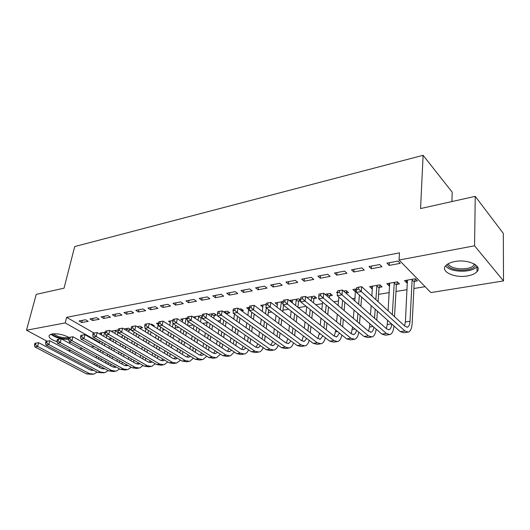 <?xml version="1.0" encoding="UTF-8"?>
<svg xmlns="http://www.w3.org/2000/svg" width="530" height="530" viewBox="0 0 530 530"><rect width="100%" height="100%" fill="white"/><g stroke="black" fill="none" stroke-linecap="round" stroke-linejoin="round"><path stroke-width="0.79" d="M57.101 341.724C50.767 339.544 48.184 337.352 49.35 335.139L52.059 333.96C57.816 333.377 63.461 334.556 68.98 337.477M70.828 342.148L68.748 342.897M454.846 261.535C467.791 258.885 482.784 265.894 476.974 271.698C475.112 273.725 471.965 275.136 467.52 275.918C454.753 278.369 440.039 271.592 445.75 265.689C447.512 263.741 450.546 262.357 454.846 261.535M108.358 339.034L111.055 338.584M120.873 336.961L122.172 336.749M162.902 330.018L164.757 329.706M175.059 328.004L178.862 327.374M188.223 325.831L193.337 324.983M202.732 323.433L207.097 322.71M217.618 320.968L220.347 320.517M232.902 318.444L233.909 318.278M254.042 314.952L255.175 314.76M268.312 312.594L271.704 312.031M282.921 310.176L288.698 309.222M298.277 307.639L306.174 306.333M315.781 304.743L322.452 303.644M333.781 301.769L338.524 300.987M352.304 298.708L355.007 298.257M371.378 295.555L371.927 295.462M378.579 294.362L389.292 292.593M396.003 291.487L407.119 289.645M413.884 288.525L425.12 286.67M94.201 346.541L91.345 347.004M82.316 348.449L79.686 348.873M70.695 350.31L68.29 350.694M451.918 201.566L452.183 192.151L423.106 155.303L74.697 246.563L64.057 288.161L36.225 294.375L26.5 330.223L65.223 322.929L99.7 342.466M423.106 155.303L420.568 208.562L475.244 196.352L503.328 233.405L503.5 280.933L430.89 292.573L399.063 260.031L474.562 245.801L503.5 280.933M177.404 358.227L175.986 358.956L173.085 358.459L122.529 328.149L121.648 332.217L118.402 332.767L118.091 330.468L119.389 330.243L119.747 328.613L118.448 328.839L118.091 330.468L117.441 330.084L111.048 331.184M96.573 317.695L89.941 318.934L92.611 320.504L99.236 319.272L96.573 317.695M140.702 328.057L142.57 327.739L140.053 326.188L137.071 326.699M119.296 313.422L112.373 314.727L115.03 316.344L121.946 315.058L119.296 313.422M158.251 324.493L156.463 323.36L158.616 322.989M143.04 308.964L135.806 310.322L138.449 311.991L145.677 310.646L143.04 308.964M182.671 320.405L180.783 319.166L187.315 318.04M167.877 304.299L160.305 305.724L162.929 307.446L170.488 306.042L167.877 304.299M214.385 315.496L216.518 315.131L214.067 313.429L208.131 314.456M193.874 299.423L185.951 300.907L188.541 302.683L196.458 301.212L193.874 299.423M241.673 310.838L243.462 310.534L241.044 308.778L239.255 309.089M233.233 310.494L232.822 310.196L233.293 310.116M221.129 294.302L212.815 295.866L215.379 297.701L223.68 296.157L221.129 294.302M262.913 307.062L260.694 305.393L266.08 304.465M249.716 288.936L240.991 290.572L243.515 292.474L252.227 290.851L249.716 288.936M300.662 300.159L298.973 298.801L289.93 300.358L292.269 302.213L292.487 300.384M300.642 300.788L298.847 301.093M279.754 283.298L270.585 285.014L273.063 286.982L282.218 285.286L279.754 283.298M329.812 295.813L332.396 295.369L330.124 293.428L324.983 294.316M311.349 277.362L301.696 279.177L304.127 281.211L313.753 279.423L311.349 277.362M365.077 289.797L362.871 287.783M355.577 291.421L355.107 291.5L352.881 289.506L356.683 288.85M344.619 271.115L334.45 273.023L336.815 275.143L346.964 273.255L344.619 271.115M396.645 284.418L399.501 283.928L397.374 281.841L386.834 283.656L388.987 285.723L389.735 285.597M379.705 264.53L368.979 266.544L371.272 268.736L381.978 266.749L379.705 264.53M399.063 260.031L399.488 252.85L66.621 317.331L94.042 333.072M397.984 261.098L386.96 263.165L389.212 265.411L400.21 263.364L397.984 261.098M414.467 281.377L417.401 280.88L415.308 278.747L404.489 280.615L406.603 282.715L407.497 282.57M361.924 267.869L351.489 269.83L353.815 271.983L364.236 270.048L361.924 267.869M379.288 287.379L382.07 286.902L379.904 284.849L369.635 286.617L371.828 288.645L372.431 288.545M327.765 274.282L317.861 276.143L320.259 278.217L330.144 276.382L327.765 274.282M346.799 291.083L345.891 293.07L348.535 292.62L346.295 290.645L343.645 291.096M337.418 293.077L336.543 292.322L337.491 292.162M295.349 280.37L285.942 282.132L288.399 284.133L297.787 282.391L295.349 280.37M314.138 298.483L316.655 298.052L314.356 296.144L306.857 297.443M264.549 286.154L255.606 287.83L258.11 289.764L267.041 288.101L264.549 286.154M277.415 304.664L275.136 302.908L283.179 301.524M235.247 291.652L226.734 293.249L229.278 295.117L237.778 293.54L235.247 291.652M248.749 309.407L246.596 307.824L249.458 307.334M207.343 296.893L199.22 298.416L201.804 300.219L209.906 298.715L207.343 296.893M227.648 313.23L229.834 312.859L227.403 311.13L223.488 311.806M180.723 301.888L172.979 303.345L175.589 305.094L183.327 303.657L180.723 301.888M202.162 316.443L201.036 315.675L193.357 317L195.292 318.298M202.228 317.563L201.413 317.702M155.316 306.658L147.916 308.049L150.547 309.745L157.94 308.367L155.316 306.658M170.329 322.472L168.487 321.286L172.78 320.544M131.036 311.223L123.96 312.548L126.61 314.191L133.679 312.879L131.036 311.223M153.084 325.943L154.23 325.751L151.719 324.174L150.566 324.373M107.809 315.582L101.038 316.854L103.701 318.444L110.472 317.185L107.809 315.582M129.327 329.998L131.162 329.686L128.631 328.156L123.901 328.971M85.569 319.756L79.076 320.975L81.752 322.525L88.238 321.319L85.569 319.756M101.621 334.006L100.031 333.085L105.391 332.164M47.044 341.221L26.5 330.223M475.244 196.352L474.562 245.801M66.621 317.331L65.223 322.929M389.384 262.708L389.212 265.411M406.742 280.224L406.603 282.715M371.477 266.073L371.272 268.736M389.146 283.258L388.987 285.723M354.04 269.346L353.815 271.983M372.007 286.213L371.828 288.645M337.067 272.533L336.815 275.143M355.305 289.089L355.107 291.5M320.531 275.64L320.259 278.217M304.419 278.667L304.127 281.211M288.711 281.615L288.399 284.133M307.639 297.509L307.579 298.032M273.394 284.491L273.063 286.982M258.454 287.293L258.11 289.764M243.886 290.029L243.515 292.474M229.656 292.699L229.278 295.117M215.77 295.309L215.379 297.701M202.208 297.853L201.804 300.219M188.965 300.344L188.541 302.683M176.02 302.776L175.589 305.094M163.373 305.147L162.929 307.446M151.01 307.473L150.547 309.745M138.92 309.739L138.449 311.991M127.094 311.958L126.61 314.191M115.52 314.131L115.03 316.344M104.198 316.258L103.701 318.444M93.121 318.338L92.611 320.504M82.269 320.378L81.752 322.525M415.527 278.965L414.208 281.96L412.108 279.833L410.015 321.293C409.796 324.585 408.961 326.533 407.517 327.142L405.158 326.381L361.679 286.697L361.288 291.566L404.913 330.992L408.411 332.111C410.598 331.197 411.85 328.262 412.174 323.3L414.208 281.96M412.108 279.833L412.367 279.257M407.398 280.112L405.404 321.942L404.602 325.87M358.585 289.128L358.744 287.18L356.796 287.518L356.637 289.466L358.585 289.128L361.288 291.566L356.405 292.394L400.243 331.621L403.761 332.734L407.484 332.237M356.405 292.394L356.637 289.466M358.744 287.18L361.679 286.697M397.666 282.126L396.387 284.988L394.247 282.907L392.313 314.654M394.499 316.648L396.387 284.988M394.247 282.907L394.505 282.331M389.669 283.166L388.126 310.838M387.529 320.246L387.258 324.512L386.317 328.58M391.736 324.009C391.471 327.189 390.597 329.07 389.133 329.667L386.714 328.931L342.433 290.036L341.996 294.839L386.423 333.483L390.007 334.569C392.24 333.668 393.551 330.806 393.942 325.983M339.326 292.441L339.505 290.519L337.617 290.844L337.438 292.765L339.326 292.441L341.996 294.839L337.259 295.641L381.885 334.099L385.489 335.179L389.06 334.702M337.259 295.641L337.438 292.765M339.505 290.519L342.433 290.036M380.268 285.193L379.029 287.942L376.856 285.895L375.876 299.655M376.777 320.2L377.406 311.183M378.075 301.663L379.029 287.942M375.194 309.202L374.551 318.245M376.856 285.895L377.108 285.332M372.398 286.147L371.881 296.012M371.179 305.611L370.51 314.694M369.841 323.717L369.595 327.01L368.516 331.19M373.889 327.209C373.504 329.965 372.623 331.601 371.238 332.125L368.774 331.409L323.75 293.269L323.267 298.012L368.443 335.914L372.1 336.967C374.266 336.139 375.611 333.529 376.141 329.15M320.637 295.654L320.829 293.752L318.994 294.077L318.795 295.972L320.637 295.654L323.267 298.012L318.669 298.794L364.024 336.504L367.701 337.55L371.132 337.093M318.669 298.794L318.795 295.972M320.829 293.752L323.75 293.269M445.65 265.802C449.592 272.526 471.998 273.169 476.934 266.597L477.152 266.332M475.715 264.921C473.694 272.261 448.678 271.771 447.121 264.45M448.274 263.721C449.99 269.697 469.686 270.843 473.919 265.166L474.569 264.145M50.926 334.238C55.517 337.789 61.434 339.458 68.662 339.26M68.728 338.511C64.156 339.664 54.106 336.947 51.98 333.973M53.245 333.801C57.969 337.04 63.176 338.246 68.887 337.424M359.506 323.558L360.161 315.377M360.89 306.241L361.619 297.058M359.4 295.071L358.651 304.28M357.909 313.435L357.24 321.644M355.57 289.042L354.789 300.888M354.02 310.083L353.331 318.331M352.602 327.017L351.185 333.721M356.478 330.236C356.014 332.628 355.126 334.052 353.828 334.516L351.31 333.82L305.605 296.416L305.075 301.1L350.94 338.272L354.676 339.293C356.776 338.531 358.147 336.146 358.777 332.151M302.478 298.774L302.696 296.899L300.907 297.211L300.695 299.079L302.478 298.774L305.075 301.1L300.609 301.855L346.633 338.849L350.39 339.869L353.676 339.425M300.609 301.855L300.695 299.079M302.696 296.899L305.605 296.416M342.678 326.758L343.341 319.312M344.122 310.527L344.871 302.199M342.612 300.252L341.85 308.606M341.055 317.41L340.373 324.877M338.889 297.045L338.107 305.432M337.285 314.277L336.59 321.776M335.808 330.15L334.298 336.166M339.498 333.112L336.868 336.848L334.304 336.172L287.976 299.47L287.406 304.101L333.893 340.571L337.703 341.565C339.743 340.85 341.128 338.663 341.85 335.006M284.842 301.808L285.067 299.953L283.331 300.258L283.099 302.107L284.842 301.808L287.406 304.101L283.066 304.836L329.706 341.134L333.529 342.122L336.683 341.698M283.066 304.836L283.099 302.107M285.067 299.953L287.976 299.47M330.694 293.911L329.561 296.356L327.288 294.422L327.116 296.124M326.268 329.806L326.937 323.015M327.772 314.555L328.514 306.983M329.395 298.052L329.561 296.356M326.222 305.075L325.46 312.667M324.612 321.147L323.929 327.957M327.288 294.422L327.54 293.872M322.611 302.073L321.829 309.699M320.961 318.212L320.259 325.049M319.431 333.138L317.841 338.537M322.929 335.854L320.352 339.12L317.748 338.465L270.837 302.445L270.227 307.009L317.298 342.804L321.167 343.771C323.154 343.102 324.546 341.095 325.34 337.736M267.69 304.75L267.941 302.921L266.252 303.22L266.007 305.041L267.69 304.75L270.227 307.009L266.007 307.731L313.217 343.354L317.099 344.315L320.133 343.91M266.007 307.731L266.007 305.041M267.941 302.921L270.837 302.445M314.986 296.668L313.886 299.026L311.58 297.125L311.163 300.967M310.262 332.714L310.931 326.52M311.806 318.351L312.548 311.454M313.475 302.855L313.886 299.026M310.222 309.586L309.467 316.503M308.573 324.691L307.897 330.906M311.58 297.125L311.832 296.581M307.579 297.317L307.678 298.118M306.718 306.764L305.942 313.707M305.028 321.929L304.333 328.169M303.465 335.993L301.808 340.836M306.757 338.485L304.26 341.333L301.61 340.691L254.168 305.333L253.525 309.845L301.126 344.984L305.055 345.924C306.989 345.302 308.38 343.44 309.235 340.353M251.021 307.619L251.28 305.81L249.637 306.095L249.378 307.904L251.021 307.619L253.525 309.845L249.418 310.54L297.151 345.52L301.093 346.454L304.001 346.063M249.418 310.54L249.378 307.904M251.28 305.81L254.168 305.333M299.662 299.351L298.595 301.623L296.263 299.755L295.588 305.505M294.654 335.51L295.309 329.845M296.23 321.942L296.966 315.648M297.926 307.36L298.595 301.623M294.607 313.82L293.865 320.127M292.931 328.043L292.262 333.728M296.263 299.755L296.515 299.225M292.361 299.94L292.202 302.822M291.202 311.163L290.44 317.496M289.486 325.447L288.804 331.151M290.983 341.002L288.565 343.486L285.882 342.87L237.95 308.142L237.274 312.601L285.365 347.11L289.353 348.025C291.228 347.435 292.62 345.712 293.527 342.864M287.889 338.736L286.173 343.062M234.803 310.408L235.075 308.619L233.478 308.897L233.207 310.679L234.803 310.408L237.274 312.601L233.279 313.283L281.49 347.634L285.491 348.541L288.28 348.17M233.279 313.283L233.207 310.679M235.075 308.619L237.95 308.142M279.416 338.186L280.065 333.006M281.026 325.354L281.741 319.603M282.742 311.587L283.543 305.207M283.08 303.703L281.317 302.325L280.377 309.772M279.356 317.801L278.628 323.565M277.66 331.237L277.005 336.437M281.317 302.325L281.562 301.795M277.515 302.498L277.084 307.241M276.05 315.304L275.302 321.087M274.315 328.785L273.646 333.999M275.587 343.427L273.268 345.587L270.545 344.99L222.169 310.878L221.46 315.284L270.002 349.184L274.036 350.072C275.865 349.508 277.25 347.918 278.19 345.282M272.678 341.353L270.923 345.229M219.016 313.117L219.301 311.355L217.75 311.627L217.466 313.389L219.016 313.117L221.46 315.284L217.578 315.946L266.219 349.694L270.273 350.575L272.95 350.217M217.578 315.946L217.466 313.389M219.301 311.355L222.169 310.878M264.556 340.764L265.185 336.013M266.179 328.593L266.875 323.333M267.908 315.575L268.69 309.752M266.305 307.95L265.517 313.793M264.47 321.571L263.755 326.838M262.754 334.284L262.111 339.041M263.019 304.995L262.317 311.408M261.25 319.212L260.522 324.499M259.501 331.965L258.845 336.742M260.555 345.759L258.342 347.64L255.593 347.057L206.806 313.541L206.071 317.894L255.016 351.204L259.104 352.066C260.879 351.536 262.251 350.052 263.224 347.614M257.825 343.864L256.05 347.335M203.652 315.761L203.951 314.018L202.44 314.277L202.142 316.019L203.652 315.761L206.071 317.894L202.288 318.537L251.333 351.701L255.427 352.556L257.997 352.212M202.288 318.537L202.142 316.019M203.951 314.018L206.806 313.541M250.041 343.241L250.657 338.895M251.677 331.687L252.359 326.871M253.419 319.351L254.175 314.025M251.763 312.263L251.001 317.602M249.928 325.142L249.239 329.965M248.206 337.193L247.576 341.552M248.861 307.433L247.888 315.343M246.794 322.909L246.092 327.745M245.039 335L244.403 339.372M245.88 348.011L243.78 349.641L240.998 349.071L191.847 316.138L191.078 320.438L240.401 353.172L244.529 354.014C246.258 353.51 247.616 352.125 248.616 349.866M243.31 346.275L241.541 349.383M188.693 318.331L188.998 316.609L187.527 316.867L187.216 318.583L188.693 318.331L191.078 320.438L187.395 321.067L236.804 353.662L240.945 354.497L243.409 354.166M187.395 321.067L187.216 318.583M188.998 316.609L191.847 316.138M241.945 309.434L241.369 310.62M235.876 345.639L236.466 341.651M237.513 334.635L238.175 330.236M239.262 322.929L239.991 318.06M237.559 316.331L236.824 321.213M235.718 328.534L235.055 332.946M233.995 339.975L233.392 343.97M234.538 314.177L233.79 319.073M232.67 326.414L231.994 330.846M230.914 337.895L230.298 341.903M231.544 350.191L229.569 351.595L226.76 351.039L177.265 318.662L176.477 322.916L226.138 355.1L230.305 355.915L234.346 352.039M229.126 348.594L227.377 351.377M174.118 320.835L174.436 319.133L172.999 319.385L172.681 321.081L174.118 320.835L176.477 322.916L172.886 323.525L222.626 355.57L226.807 356.385L229.179 356.067M172.886 323.525L172.681 321.081M174.436 319.133L177.265 318.662M228.344 311.806L227.41 313.733L224.972 312.011L224.852 312.766M222.037 347.945L222.607 344.295M223.68 337.464L224.316 333.43M225.429 326.334L226.131 321.876M227.29 314.489L227.41 313.733M223.673 320.173L222.964 324.645M221.838 331.76L221.195 335.801M220.116 342.652L219.533 346.309M224.972 312.011L225.217 311.507M220.732 318.132L220.01 322.611M218.87 329.753L218.214 333.807M217.115 340.671L216.525 344.341M217.538 352.291L215.697 353.503L212.861 352.96L163.061 321.127L162.246 325.334L212.212 356.975L216.419 357.77L220.407 354.146M215.266 350.827L213.544 353.325M159.914 323.28L160.239 321.597L158.841 321.836L158.51 323.519L159.914 323.28L162.246 325.334L158.748 325.923L208.787 357.439L213 358.227L215.279 357.922M158.748 325.923L158.51 323.519M160.239 321.597L163.061 321.127M215.054 314.118L214.14 315.993L211.689 314.297L211.298 316.629M208.515 350.184L209.065 346.832M210.158 340.18L210.768 336.484M211.907 329.574L212.576 325.493M213.756 318.318L214.14 315.993M210.105 323.823L209.423 327.918M208.277 334.841L207.661 338.544M206.554 345.216L205.998 348.568M211.689 314.297L211.934 313.8M207.237 321.882L206.548 325.983M205.382 332.933L204.752 336.643M203.633 343.334L203.069 346.7M203.851 354.332L202.149 355.365L199.293 354.835L149.208 323.525L148.374 327.686L198.618 358.81L202.864 359.585L206.793 356.186M201.718 352.987L200.035 355.213M146.068 325.659L146.406 323.996L145.041 324.227L144.697 325.89L146.068 325.659L148.374 327.686L144.962 328.262L195.272 359.26L199.519 360.029L201.705 359.738M144.962 328.262L144.697 325.89M146.406 323.996L149.208 323.525M202.069 316.377L201.168 318.199L198.704 316.529L198.048 320.292M195.305 352.344L195.828 349.277M196.948 342.784L197.524 339.399M198.684 332.674L199.326 328.938M200.525 321.955L201.168 318.199M196.835 327.295L196.186 331.038M195.02 337.782L194.43 341.181M193.298 347.687L192.768 350.761M198.704 316.529L198.949 316.039M195.424 316.642L195.265 318.431M194.04 325.447L193.377 329.203M192.191 335.967L191.595 339.366M190.456 345.891L189.912 348.978M190.482 356.306L188.919 357.18L186.037 356.67L135.707 325.864L134.845 329.978L185.341 360.599L189.614 361.354L193.49 358.161M188.475 355.074L186.845 357.061M132.56 327.977L132.911 326.334L131.579 326.566L131.228 328.209L132.56 327.977L134.845 329.978L131.519 330.548L182.068 361.036L186.355 361.791L188.448 361.506M131.519 330.548L131.228 328.209M132.911 326.334L135.707 325.864M182.393 354.438L182.89 351.635M184.029 345.295L184.579 342.194M185.758 335.636L186.368 332.211M187.587 325.413L188.263 321.637M187.289 319.557L186.01 318.715L185.096 323.784M183.864 330.601L183.248 334.026M182.055 340.604L181.498 343.712M180.346 350.065L179.842 352.881M186.01 318.715L186.249 318.225M182.804 318.822L182.38 322.008M181.134 328.839L180.505 332.277M179.306 338.869L178.736 341.983M177.577 348.356L177.06 351.178M175.523 357.087L173.953 358.863M119.389 330.243L121.648 332.217L172.369 362.348L176.675 363.083L180.485 360.082M118.402 332.767L169.169 362.778L173.482 363.507L175.496 363.242M119.747 328.613L122.529 328.149M169.766 356.471L170.243 353.908M171.395 347.713L171.925 344.878M173.111 338.471L173.694 335.338M174.927 328.713L175.569 325.254M173.071 323.644L172.422 327.109M171.177 333.754L170.587 336.888M169.381 343.308L168.851 346.15M167.685 352.364L167.202 354.934M170.468 320.948L169.772 325.413M168.507 332.072L167.917 335.218M166.698 341.658L166.155 344.507M164.976 350.727L164.492 353.311M164.618 360.089L163.346 360.698L160.424 360.208L109.677 330.375L108.776 334.404L159.696 364.057L164.022 364.772L167.772 361.95M162.856 359.042L161.352 360.625M106.543 332.449L106.901 330.839L105.636 331.058L105.271 332.668L106.543 332.449L108.776 334.404L105.603 334.94L156.569 364.474L160.908 365.19L162.843 364.932M105.603 334.94L105.271 332.668M106.901 330.839L109.677 330.375M157.423 358.446L157.874 356.1M159.04 350.038L159.537 347.448M160.742 341.194L161.299 338.325M162.544 331.86L163.154 328.699M160.636 327.116L160.02 330.283M158.761 336.769L158.205 339.637M156.986 345.911L156.482 348.508M155.303 354.577L154.846 356.928M158.397 323.028L157.436 328.666M156.158 335.165L155.595 338.041M154.362 344.328L153.852 346.931M152.66 353.02L152.203 355.372M152.117 361.897L150.99 362.394L148.055 361.917L97.122 332.555L96.208 336.537L147.3 365.726L151.659 366.429L155.343 363.766M150.467 360.937L149.029 362.341M93.995 334.609L94.367 333.012L93.128 333.231L92.763 334.821L93.995 334.609L96.208 336.537L93.114 337.06L144.246 366.137L148.612 366.833L150.467 366.588M93.114 337.06L92.763 334.821M94.367 333.012L97.122 332.555M152.905 324.916L152.554 325.619M145.346 360.36L145.77 358.22M146.956 352.291L147.426 349.926M148.645 343.811L149.168 341.194M150.427 334.874L151.004 331.985M148.473 330.428L147.89 333.324M146.618 339.657L146.095 342.281M144.862 348.409L144.385 350.781M143.193 356.723L142.762 358.87M145.955 328.878L145.366 331.78M144.081 338.12L143.544 340.75M142.298 346.898L141.821 349.27M140.616 355.233L140.178 357.379M139.88 363.653L138.906 364.05L135.958 363.593L84.873 334.675L83.939 338.617L135.19 367.363L139.569 368.045L143.186 365.534M138.343 362.778L136.985 364.024M81.752 336.709L82.13 335.139L80.918 335.344L80.54 336.921L81.752 336.709L83.939 338.617L80.918 339.127L132.202 367.76L136.588 368.443L138.37 368.204M80.918 339.127L80.54 336.921M82.13 335.139L84.873 334.675M141.272 326.937L140.47 328.527L137.893 327.209M133.534 362.222L133.931 360.274M135.13 354.464L135.574 352.311M136.806 346.322L137.297 343.937M138.562 337.762L139.105 335.126M136.568 333.595L136.024 336.239M134.739 342.426L134.242 344.818M132.997 350.814L132.546 352.98M131.341 358.797L130.936 360.751M137.939 326.977L138.178 326.506M134.103 332.105L133.553 334.755M132.255 340.956L131.751 343.354M130.499 349.369L130.042 351.536M128.823 357.366L128.412 359.32M127.916 365.369L127.094 365.68L124.126 365.23L72.908 336.749L71.954 340.651L123.338 368.959L127.743 369.622L131.288 367.25M126.478 364.567L125.199 365.66M69.794 338.769L70.172 337.206L68.993 337.411L68.615 338.968L69.794 338.769L71.954 340.651L69.006 341.148L120.423 369.35L124.822 370.013L126.537 369.781M69.006 341.148L68.615 338.968M70.172 337.206L72.908 336.749M129.883 328.911L129.095 330.462L126.557 328.938L126.253 330.382M121.973 364.031L122.344 362.262M123.556 356.571L123.967 354.61M125.212 348.747L125.676 346.574M126.955 340.538L127.465 338.127M128.79 331.899L129.095 330.462M124.914 336.623L124.404 339.034M123.106 345.083L122.642 347.269M121.383 353.139L120.966 355.107M119.747 360.811L119.363 362.58M126.557 328.938L126.796 328.474M122.509 335.198L121.986 337.617M120.681 343.678L120.211 345.865M118.945 351.748L118.521 353.722M117.289 359.433L116.905 361.215M116.196 367.032L112.552 366.826L61.215 338.776L60.254 342.632L111.751 370.516L116.169 371.172L119.647 368.926M114.864 366.303L113.672 367.264M58.108 340.777L58.499 339.233L57.346 339.432L56.955 340.975L58.108 340.777L60.254 342.632L57.366 343.122L108.895 370.907L113.321 371.55L114.957 371.331M57.366 343.122L56.955 340.975M58.499 339.233L61.215 338.776M118.263 331.747L117.958 332.356L115.414 330.852L114.851 333.423M110.651 365.786L111.008 364.19M112.221 358.611L112.612 356.822M113.864 351.085L114.301 349.104M115.586 343.201L116.07 341.002M117.395 334.92L117.958 332.356M113.506 339.518L113.022 341.724M111.724 347.64L111.287 349.628M110.021 355.378L109.63 357.167M108.398 362.758L108.041 364.362M115.414 330.852L115.653 330.395M112.625 330.912L112.506 332.045M111.154 338.153L110.664 340.359M109.352 346.295L108.908 348.283M107.636 354.047L107.239 355.835M105.993 361.44L105.642 363.05M104.728 368.655L101.23 368.39L49.793 340.757L48.813 344.573L100.415 372.047L104.847 372.683L108.252 370.563M103.496 367.992L102.389 368.834M46.693 342.738L47.09 341.207L45.964 341.406L45.567 342.93L46.693 342.738L48.813 344.573L45.997 345.05L97.613 372.424L103.628 372.848M45.997 345.05L45.567 342.93M47.09 341.207L49.793 340.757M99.567 367.502L99.905 366.058M101.131 360.585L101.495 358.969M102.754 353.344L103.158 351.549M104.456 345.765L104.907 343.765M106.239 337.809L106.735 335.596M105.351 333.224L104.503 332.727L103.688 336.338M102.336 342.307L101.886 344.308M100.574 350.105L100.17 351.907M98.891 357.545L98.527 359.161M97.288 364.647L96.944 366.091M104.503 332.727L104.735 332.27M101.773 332.787L101.396 335.013M100.031 340.995L99.574 343.003M98.255 348.806L97.845 350.615M96.559 356.266L96.188 357.889M94.943 363.381L94.612 364.839M93.492 370.238L90.146 369.927L38.63 342.691L37.637 346.474L89.318 373.544L93.764 374.167L97.103 372.153M92.366 369.642L91.345 370.364M35.536 344.652L35.934 343.142L34.834 343.334L34.437 344.844L35.536 344.652L37.637 346.474L34.881 346.938L86.576 373.915L92.545 374.326M34.881 346.938L34.437 344.844M35.934 343.142L38.63 342.691M410.015 321.293L405.404 321.942M404.913 330.992L400.243 331.621M391.61 323.896L387.258 324.512M386.423 333.483L381.885 334.099M373.087 326.513L369.595 327.01M368.443 335.914L364.024 336.504M355.074 329.064L352.404 329.441M350.94 338.272L346.633 338.849M337.544 331.541L335.656 331.813M333.893 340.571L329.706 341.134M320.484 333.96L319.332 334.125M317.298 342.804L313.217 343.354M303.875 336.311L303.425 336.371M301.126 344.984L297.151 345.52M285.365 347.11L281.49 347.634M270.002 349.184L266.219 349.694M255.016 351.204L251.333 351.701M240.401 353.172L236.804 353.662M226.138 355.1L222.626 355.57M212.212 356.975L208.787 357.439M198.618 358.81L195.272 359.26M185.341 360.599L182.068 361.036M172.369 362.348L169.169 362.778M159.696 364.057L156.569 364.474M147.3 365.726L144.246 366.137M135.19 367.363L132.202 367.76M123.338 368.959L120.423 369.35M111.751 370.516L108.895 370.907M108.12 364.011L107.544 364.09M100.415 372.047L97.613 372.424M97.076 365.574L96.208 365.693M89.318 373.544L86.576 373.915M476.974 271.698L477.04 266.477M407.517 327.142L406.894 327.222M389.133 329.667L388.497 329.753M371.238 332.125L370.589 332.217M473.939 263.788L473.919 265.166M353.828 334.516L353.159 334.609M336.868 336.848L336.192 336.941M320.352 339.12L319.656 339.213M304.26 341.333L303.551 341.426M288.565 343.486L287.85 343.586M273.268 345.587L272.539 345.686M258.342 347.64L257.606 347.74M243.78 349.641L243.038 349.74M229.569 351.595L228.814 351.695M215.697 353.503L214.935 353.603M202.149 355.365L201.38 355.471M188.919 357.18L188.137 357.286M175.986 358.956L175.198 359.068M163.346 360.698L162.558 360.804M150.99 362.394L150.195 362.5M138.906 364.05L138.105 364.163M127.094 365.68L126.286 365.786M115.533 367.264L114.718 367.376M104.218 368.82L103.403 368.933M93.147 370.344L92.326 370.457"/></g></svg>
